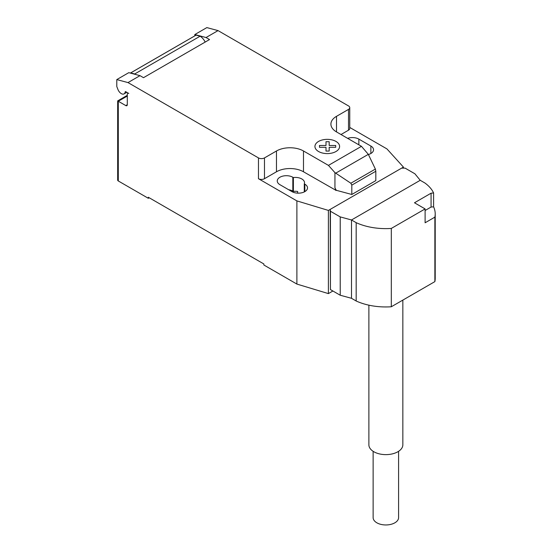 <?xml version="1.0" encoding="UTF-8"?>
<svg xmlns="http://www.w3.org/2000/svg" width="552" height="552" viewBox="0 0 552 552"><rect width="100%" height="100%" fill="white"/><g stroke="black" fill="none" stroke-linecap="round" stroke-linejoin="round"><path stroke-width="0.83" d="M398.592 451.308L398.592 517.61A12.737 7.355 180 0 1 390.733 524.4A12.737 7.355 180 0 1 376.857 522.806A12.737 7.355 180 0 1 373.124 517.61L373.124 451.308M368.881 305.173L368.881 444.822A16.981 9.805 0 0 0 373.856 451.757A16.981 9.805 0 0 0 392.362 453.882A16.981 9.805 0 0 0 402.843 444.822L402.843 300.102M433.589 206.814A47.451 27.4 180 0 1 435.211 213.907A47.451 27.4 180 0 1 434.872 217.143L425.109 222.78L425.109 208.918L414.476 202.777L431.071 193.193L433.589 192.952L433.589 206.814L431.071 207.055L425.109 210.498M431.071 207.055L431.071 193.193M425.109 208.918L391.313 228.431A47.451 27.4 180 0 1 356.178 222.67L351.5 219.972L340.218 216.901L330.434 211.25L330.193 209.387L330.434 289.579L340.218 295.23L351.5 298.301L356.178 300.999A47.451 27.4 0 0 0 391.313 306.76L434.872 281.61L434.872 217.143M434.872 281.61A47.451 27.4 0 0 0 435.211 278.374L435.211 213.907M330.193 209.387L401.649 168.132L405.113 168.132L414.897 173.783L420.224 180.297L424.902 182.995A47.451 27.4 180 0 1 433.589 192.952M391.313 306.76L391.313 228.431M356.178 300.999L356.178 222.67M351.5 298.301L351.5 219.972L420.224 180.297M340.218 295.23L340.218 216.901M330.434 289.579L330.434 211.25M127.298 96.048L118.294 101.251L117.673 100.892L117.673 180.097A2.125 1.228 0 0 0 118.294 180.966L118.294 101.251L125.794 105.584A2.125 1.228 -120 0 0 126.856 105.687A2.125 1.228 -120 0 0 127.298 104.714L127.298 94.316A2.125 1.228 60 0 1 127.74 93.343A2.125 1.228 60 0 1 128.795 93.454L125.759 91.694A0.849 0.49 -120 0 0 125.332 91.653A0.849 0.49 -120 0 0 125.159 91.949A5.52 3.188 60 0 1 124.055 93.895A5.52 3.188 60 0 1 121.295 93.626A5.52 3.188 60 0 1 117.914 89.417L116.789 86.519L116.789 79.585L127.995 82.586L140.001 75.659L128.795 72.657L116.789 79.585M368.322 154.346L375.374 169.071L375.822 171.258L351.81 185.12L350.844 183.23L334.94 172.645L328.44 165.386L361.457 146.328L368.322 154.346L335.726 173.162M350.844 183.23L375.374 169.071M375.822 171.258L375.822 180.614L352.859 193.876L351.81 194.476L351.81 185.12M351.81 194.476L336.258 190.288L334.94 187.818L334.94 172.645M334.94 187.818L335.906 190.302L336.258 190.102M328.44 165.386L303.49 150.986L303.49 171.775L335.906 190.302M218.04 30.601L206.841 27.6L194.835 34.534L206.034 37.536L218.04 30.601L348.512 105.929A4.244 2.449 180 0 1 349.754 107.661A4.244 2.449 180 0 1 348.512 109.393L336.506 116.327A19.099 11.026 0 0 0 330.91 124.124A19.099 11.026 0 0 0 336.506 131.921L361.457 146.328M206.034 37.536L209.539 39.558L143.506 77.68L140.001 75.659M303.49 150.986A19.099 11.026 0 0 0 276.476 150.986L264.47 157.913A4.244 2.449 180 0 1 258.467 157.913L127.995 82.586M205.165 42.083A9.336 5.389 -120 0 0 200.121 36.204L196.112 35.128L130.679 72.905L134.688 73.982L200.121 36.204M134.688 73.982A9.336 5.389 60 0 1 135.33 74.403M196.112 35.128A6.369 3.678 -120 0 0 195.85 35.259L130.417 73.036A6.369 3.678 60 0 1 130.679 72.905M194.835 35.846L194.835 34.534M335.906 190.495L336.258 190.288M303.49 171.775A19.099 11.026 0 0 0 276.476 171.775L264.47 178.71A4.244 2.449 180 0 1 258.467 178.71L258.467 157.913M349.754 127.443L386.931 148.902L403.436 167.097L328.399 210.422L296.886 200.893L258.467 178.71M349.754 107.661L349.754 128.457A4.244 2.449 180 0 1 348.512 130.189L341.005 134.522M304.29 183.85A9.129 5.272 0 0 0 304.511 182.698A9.129 5.272 0 0 0 293.381 177.558L292.829 177.24A9.129 5.272 0 0 0 282.886 176.095A9.129 5.272 0 0 0 277.249 180.959A9.129 5.272 0 0 0 279.926 184.685L291.932 191.62A9.129 5.272 0 0 0 301.875 192.765A9.129 5.272 0 0 0 307.512 187.894A9.129 5.272 0 0 0 304.835 184.168L304.29 183.85L304.29 191.91M368.405 154.512A9.129 5.272 0 0 0 373.545 149.771A9.129 5.272 0 0 0 370.868 146.045L358.862 139.111A9.129 5.272 0 0 0 347.636 138.352M118.294 180.966L148.309 198.292L148.309 197.25L263.87 263.973L263.87 265.008L296.886 284.073L328.399 293.602L332.904 291.001M293.381 177.558L293.381 191.42A9.129 5.272 180 0 1 297.645 191.454L297.645 193.145M296.886 200.893L296.886 284.073M288.641 189.722A9.129 5.272 180 0 1 292.829 191.102L293.381 191.42M149.212 197.775L148.309 198.292M403.436 167.097L403.436 168.132M328.399 210.422L328.399 293.602M319.47 147.301L319.47 145.473L326.004 145.473L325.997 141.705L329.171 141.705L329.171 145.473L335.699 145.473L335.699 147.308L329.171 147.301L329.171 151.075L326.004 151.075L326.004 147.308L319.47 147.301M318.545 151.503A12.33 7.121 0 0 0 339.176 148.315A12.33 7.121 0 0 0 324.072 139.594A12.33 7.121 0 0 0 318.545 151.503M125.159 91.949L125.677 91.653M127.298 104.714L125.794 105.584M348.512 130.189L348.512 109.393M264.47 178.71L264.47 157.913M276.476 171.775L276.476 150.986M336.506 131.921L336.506 116.327M370.868 146.045L370.868 153.497M358.862 144.831L358.862 139.111M292.829 177.24L292.829 191.102M304.835 184.168L304.835 191.62M126.815 92.301L124.055 93.895M128.174 93.095L127.74 93.343M117.673 100.892L127.298 95.33"/></g></svg>
